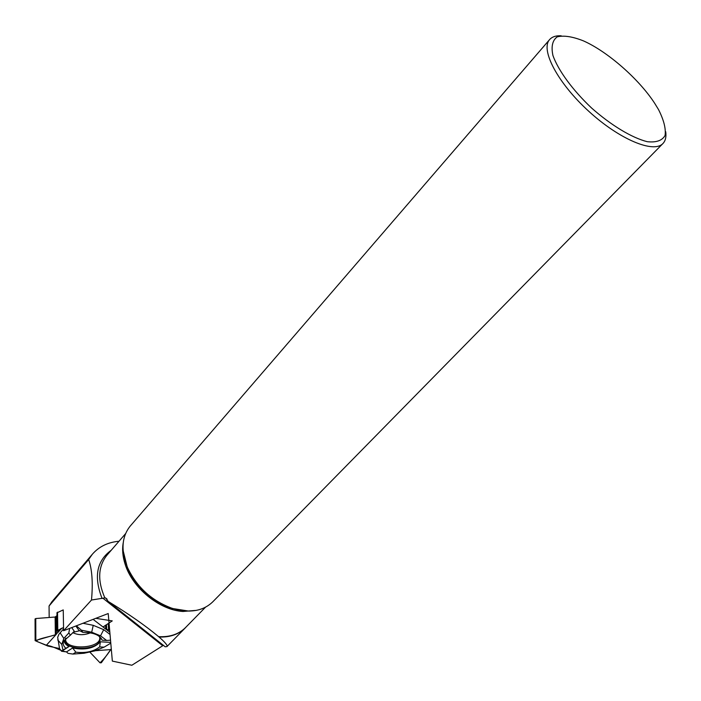 <?xml version="1.0" encoding="UTF-8"?>
<svg xmlns="http://www.w3.org/2000/svg" width="701" height="701" viewBox="0 0 701 701"><rect width="100%" height="100%" fill="white"/><g stroke="black" fill="none" stroke-linecap="round" stroke-linejoin="round"><path stroke-width="1.05" d="M109.838 632.214L105.939 629.218L109.663 630.208C105.229 629.218 103.319 627.93 103.914 626.361L109.041 623.023M105.939 629.218L103.161 626.913L112.256 620.884L95.774 618.335M49.184 617.485L49.061 606.006L88.668 559.529C92.111 569.484 93.058 582.987 91.498 600.03L63.607 630.725L63.239 609.914L56.956 612.823M57.368 631.189L57.797 630.357L63.554 627.588C56.168 630.076 59.997 631.987 54.871 634.931C48.579 637.104 34.875 639.251 36.925 641.476L46.748 645.358C53.662 646.173 59.918 650.914 66.516 651.895L61.574 651.282L59.524 648.53L47.87 646.05L35.129 640.644L55.361 634.791L58.385 631.978L57.368 631.189M72.93 654.068L67.997 653.341L66.516 651.895L72.606 647.978L75.857 652.193L72.93 654.068L84.067 653.253L94.933 650.852L104.081 647.154L110.793 643.168M57 615.636L55.116 617.029L35.76 618.527L35.839 640.188M81.596 653.437L80.457 653.516L81.596 653.437M90.096 652.359L100.05 662.839L101.356 662.743L111.275 648.784C107.972 654.024 104.221 658.712 100.05 662.839L90.096 652.359M79.765 630.698L73.149 632.311M65.579 638.357L65.465 638.664C60.812 651.054 99.919 651.509 100.199 639.163L99.744 636.718M63.581 628.911L58.945 634.23L57.675 637.332L59.524 648.53M69.662 628.394L68.829 632.959L63.809 638.445L61.776 644.456L62.959 650.16L61.574 651.282M72.606 647.978C84.996 650.414 94.249 648.355 100.374 641.809L99.647 646.909C93.715 651.536 85.785 653.297 75.857 652.193M110.723 642.388L100.374 641.809M75.874 626.002L78.819 630.225L82.884 632.372C93.443 632.398 99.875 635.01 102.171 640.206L101.33 638.445M68.829 632.959L70.398 635.159L74.28 631.242L71.712 627.605M64.08 640.232C64.15 642.721 65.789 644.832 68.987 646.55L62.135 650.966M56.168 634.431L46.468 645.148M61.706 628.306L58.385 631.978M70.398 635.159L63.721 640.933C62.608 643.606 63.327 646.05 65.894 648.267L68.987 646.55M65.894 648.267L62.959 650.16M110.039 634.493L103.722 629.656L93.242 625.327L82.981 623.259M110.53 640.179L106.631 640.451L100.532 635.825L91.7 632.223L81.351 630.164L76.365 625.809M103.205 627.115L93.11 619.36M106.631 640.451L102.171 640.206M82.884 632.372L81.351 630.164M95.275 650.712L110.451 649.608M99.647 646.909L104.081 647.154M35.181 619.193L35.76 618.527M52.04 601.581L49.061 606.006M88.668 559.529L92.26 554.342C98.911 546.64 107.831 542.276 119.012 541.242M91.498 600.03L104.861 597.892C97.395 580.735 98.044 566.557 106.824 555.358L125.567 533.654M163.386 645.341L131.849 665.249L112.344 661.104L108.217 613.541L63.607 630.725M101.741 639.698L101.391 638.541M186.361 626.72L185.432 627.737C178.904 634.326 170.115 637.419 159.048 637.016L158.619 636.657C145.352 625.581 128.563 613.857 108.278 601.493L105.597 597.962L104.861 597.892M662.831 143.626L212.789 601.808C202.922 611.325 189.279 613.454 171.85 608.214C151.696 600.713 136.949 587.236 127.617 567.784C120.774 550.846 121.597 537.001 130.097 526.232L130.412 525.864M665.722 131.718C666.406 136.844 665.512 140.743 663.032 143.425C653.937 153.764 619.43 139.429 588.735 111.257C557.926 83.226 540.305 49.92 549.523 39.685C551.967 36.829 555.849 35.532 561.168 35.786M654.638 103.231L658.519 109.566C663.847 120.108 666.029 128.73 665.083 135.451C662.165 140.621 656.206 142.697 647.198 141.681C631.864 137.79 611.307 125.426 591.644 108.077C572.586 90.035 558.338 70.591 552.94 55.537C551.021 46.564 552.441 40.334 557.207 36.864C563.709 35.216 572.402 36.54 583.293 40.816C607.469 51.453 638.891 78.976 654.638 103.231M159.048 637.016C165.243 642.423 167.872 645.621 166.926 646.602L165.208 646.786L108.278 601.493M108.567 629.761L108.313 623.496M106.491 624.679L106.683 629.445M105.571 625.283L105.72 629.095M57.526 612.139L57.797 630.357M90.368 632.845C84.05 635.334 78.188 635.272 72.799 632.653M55.116 617.029L55.361 634.791M56.115 616.635L56.36 634.274M58.271 631.68L58.279 632.153M103.327 626.738L103.345 627.272M99.463 636.49C103.766 649.038 62.301 651.08 65.85 638.094M61.776 644.456L57.71 639.917M63.809 638.445L60.102 632.74M91.7 632.223L93.242 625.327M100.532 635.825L103.722 629.656M111.214 550.276C96.668 560.8 93.627 576.87 102.092 598.505M162.65 645.691L103.029 598.303M205.454 607.259L185.677 627.421C179 634.151 169.984 637.235 158.619 636.657M196.499 610.352L182.935 611.474C159.539 610.142 132.384 587.99 125.111 564.174C122.675 556.568 122.044 549.453 123.218 542.828M188.753 611.088L171.053 608.275C151.258 600.915 136.774 587.683 127.608 568.572L123.122 550.6M56.956 612.665L57.219 630.9M99.691 636.674L100.199 639.163M35.059 618.913L35.129 640.644M51.646 602.045L92.26 554.342M130.097 526.232L549.523 39.685M123.034 549.304L124.279 558.758L127.617 567.784M171.85 608.214L180.762 610.632L189.953 611.07M107.095 599.153L105.597 597.962M166.969 646.559L185.143 628.035"/></g></svg>
